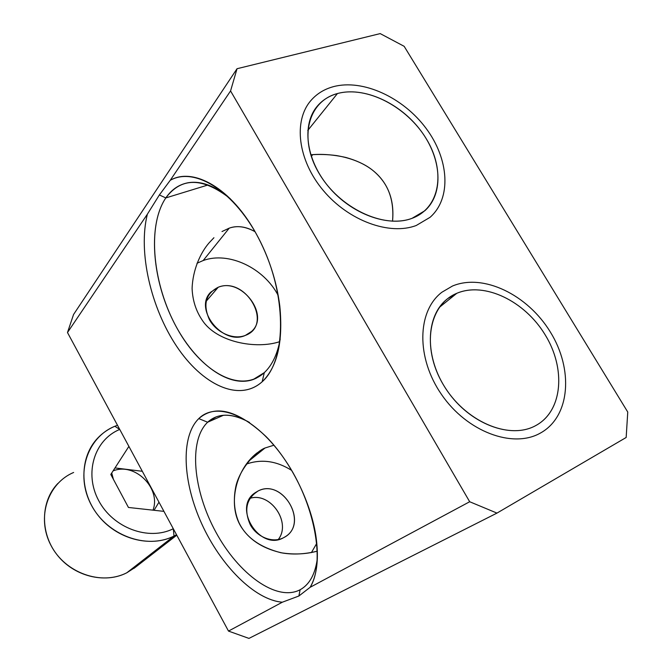 <?xml version="1.0" encoding="UTF-8"?>
<svg xmlns="http://www.w3.org/2000/svg" width="672" height="672" viewBox="0 0 672 672"><rect width="100%" height="100%" fill="white"/><g stroke="black" fill="none" stroke-linecap="round" stroke-linejoin="round"><path stroke-width="1.01" d="M262.156 381.763C238.778 402.662 202.02 384.51 176.551 346.156C150.906 307.684 137.894 252.218 147.353 214.217L67.486 332.539L228.497 631.084L282.341 602.204C254.344 599.861 220.466 565.11 201.667 523.664C182.742 482.101 180.323 436.708 198.778 418.606C217.165 400.193 255.856 416.783 285.163 460.118C314.714 503.395 325.592 562.153 310.162 587.286L469.686 501.74L230.563 90.938L170.243 180.306C196.274 165.564 238.997 194.418 263.071 247.363C287.423 300.325 285.499 361.368 262.156 381.763L264.314 372.624C240.45 394.498 200.886 371.675 177.022 328.205C152.888 284.987 146.639 226.304 165.808 197.921L159.373 194.956L147.353 214.217C137.903 252.042 150.847 307.642 176.551 346.164C202.129 384.737 239.098 402.587 262.156 381.763C277.334 367.105 283.223 341.922 279.821 306.197C276.688 281.131 268.867 257.074 256.36 234.041C231.613 188.437 193.368 166.706 170.234 180.306L159.373 194.956L147.353 214.217L67.486 332.539L73.55 314.513L237.04 68.72L230.563 90.938L170.243 180.306L159.373 194.956L165.808 197.921L208.085 184.96L165.816 197.921C148.1 224.154 151.889 276.612 172.066 318.604C192.108 360.688 226.976 388.727 253.151 379.537L264.314 372.624C272.185 365.249 277.486 354.052 280.224 339.032C277.486 354.052 272.185 365.249 264.314 372.624L262.156 381.763M67.486 332.539L228.497 631.084L248.959 638.4L228.497 631.084L282.341 602.204L298.88 596.005L310.162 587.286L469.686 501.74L496.969 513.097L248.959 638.4L496.969 513.097L469.686 501.74L230.563 90.938L237.04 68.72L380.201 33.6L404.158 46.318L380.201 33.6L237.04 68.72L73.55 314.513L67.486 332.539M249.934 498.338C270.404 491.786 291.715 522.438 278.242 539.557C291.749 522.673 270.362 491.669 249.934 498.338M298.88 596.005L310.162 587.286C316.84 575.652 318.872 559.457 316.277 538.709C311.825 503.748 290.926 461.404 266.011 436.523C237.821 410.172 215.41 404.2 198.778 418.606L207.64 422.226C217.963 412.818 231.916 412.894 249.497 422.444C236.62 415.229 225.473 413.389 216.048 416.934L207.64 422.226L198.778 418.606C180.382 436.607 182.692 482.034 201.667 523.673C220.542 565.337 254.68 600.02 282.341 602.204L298.88 596.005L300.124 589.747L298.88 596.005M317.36 558.382C315.277 574.106 309.532 584.564 300.124 589.747C276.671 602.179 238.442 573.955 215.922 532.207C193.133 490.602 188.286 440.647 207.64 422.226C188.286 440.647 193.133 490.602 215.922 532.207C238.442 573.955 276.671 602.179 300.124 589.747L300.544 589.512C309.716 584.237 315.319 573.863 317.36 558.373M223.44 415.279L207.64 422.226L223.44 415.279M317.36 551.132C305.836 554.266 293.656 554.795 280.82 552.72C259.997 547.327 246.07 537.356 239.039 522.816C233.99 511.249 233.05 498.607 236.208 484.89C241.055 467.032 256.654 451.13 265.003 448.006L273.916 445.217L265.003 448.006L248.329 461.462L265.003 448.006L256.914 453.02C234.536 470.4 227.119 507.578 242.458 528.797C251 541.069 264.39 549.15 282.626 553.039C293.63 554.795 305.206 554.165 317.36 551.132M627.757 412.054L404.158 46.318L627.757 412.054L626.161 437.48L496.969 513.097L626.161 437.48L627.757 412.054M312.614 154.669L311.296 156.517L312.614 154.669M456.784 293.311C428.694 304.735 421.235 347.432 443.058 384.258C464.394 421.134 508.813 440.647 535.794 425.561C562.783 410.97 565.992 368.743 545.303 335.059C525.034 301.325 484.89 281.408 456.784 293.311L447.762 298.586C425.275 315.378 424.091 357.37 447.073 390.575C469.787 423.965 510.871 439.538 535.794 425.552L536.844 424.964C563.052 409.844 565.748 367.752 544.874 334.362C524.345 300.779 484.285 281.518 456.784 293.311L439.244 307.457L456.784 293.311M337.436 93.542C308.045 101.144 298.343 138.407 318.906 173.099C338.974 207.782 383.544 229.228 412.003 218.35C440.446 207.917 445.88 170.688 426.292 138.81C407.14 106.924 366.862 85.52 337.436 93.542C329.532 95.743 322.988 99.742 317.814 105.546C301.468 123.757 305.55 159.264 328.381 186.53C351.053 213.898 387.929 227.455 412.003 218.35L424.771 210.79C444.091 193.645 441.697 158.399 420.823 130.712C400.109 102.925 363.812 86.285 337.436 93.542L307.759 130.452L337.436 93.542M310.741 154.804C319.15 154.157 327.76 154.417 336.58 155.585C351.12 158.122 362.922 162.842 371.986 169.747C387.761 182.171 394.615 199.332 392.532 221.239C394.481 198.5 387.274 181.062 370.894 168.924C364.375 164.144 356.051 160.322 345.937 157.475C333.413 154.661 321.686 153.77 310.733 154.795M230.168 198.618C215.048 185.808 200.945 180.533 187.858 182.792C178.87 184.556 171.52 189.596 165.816 197.921C181.364 177.005 202.818 177.232 230.168 198.618M255.041 231.697C245.599 226.514 236.989 225.33 229.219 228.152C237.334 225.347 245.935 226.523 255.032 231.672M203.179 260.534C228.69 251.11 264.121 268.061 278.233 295.571C264.155 268.153 228.833 251.093 203.179 260.534L229.219 228.152L203.179 260.534L196.972 263.264L203.179 260.534M229.219 228.152L221.995 231.538M213.923 237.728L209.202 242.735C200.281 252.89 192.713 270.186 192.1 288.481C192.595 300.392 195.964 310.951 202.205 320.132C216.384 342.275 256.284 349.558 279.737 341.645M245.406 335.387C273.706 325.114 246.044 276.058 218.24 287.238C205.666 293.706 202.726 304.525 209.437 319.687C216.527 332.69 233.52 340.234 245.406 335.387L251.513 331.498C270.304 315.336 241.601 277.292 218.24 287.238L206.153 301.291L218.24 287.238L210.823 292.118C193.15 308.801 222.835 346.03 245.406 335.387L245.406 335.387M246.263 464.125C261.383 458.791 276.511 460.874 291.648 470.392C276.545 460.883 261.416 458.8 246.263 464.134M316.814 543.236L311.396 552.619L316.814 543.236M283.676 537.65C309.716 524.992 283.45 477.506 257.897 491.098C246.372 498.674 243.818 509.863 250.236 524.647C256.956 537.23 272.756 543.497 283.676 537.65L284.953 536.911C309.271 522.976 282.282 477.666 257.897 491.098L252.269 495.289L257.897 491.098L255.133 492.761C232.084 507.461 260.039 551.72 283.676 537.642L283.676 537.65M452.441 286.045L441.924 292.211C417.119 310.985 415.909 357.714 441.613 394.624C467.015 431.735 512.753 448.787 540.313 433.112L540.968 432.751C570.377 416.035 573.46 369.188 550.36 332.052C527.654 294.697 483.185 273.067 452.441 286.045M333.337 86.68C324.341 89.132 316.924 93.685 311.086 100.321C293.076 120.641 297.738 160.163 323.257 190.445C348.608 220.844 389.634 235.712 416.262 225.481L430.03 217.342C451.718 198.332 449.148 159.138 426.048 128.327C403.133 97.406 362.813 78.733 333.337 86.68M73.634 472.466C47.704 483.344 36.263 517.566 50.896 545.252C65.142 573.115 101.506 585.892 126.781 572.796L135.5 567.193L126.781 572.796C104.58 584.136 73.408 576.257 56.683 554.308C39.791 532.484 40.723 501.127 57.876 483.437M114.845 426.266L114.845 426.266C108.41 428.988 102.774 432.844 97.936 437.858C79.59 456.708 78.994 490.804 97.675 514.853C116.189 539.028 150.184 548.066 174.006 536.054L126.781 572.796L174.006 536.054C146.882 549.931 107.15 535.475 91.258 504.89C74.945 474.491 86.932 437.539 114.845 426.266L119.742 429.425C94.542 439.69 83.882 473.08 98.616 500.472C112.988 528.041 148.756 541.162 173.292 528.73L174.006 536.054L173.292 528.73C148.638 541.187 112.972 527.965 98.633 500.489C83.983 473.281 94.273 439.916 119.742 429.425L114.845 426.266L117.482 425.242L114.845 426.266M163.934 511.367L128.444 507.461L110.796 474.449L128.89 446.401L110.796 474.449L128.444 507.461L163.934 511.367M158.978 502.177L154.056 510.283L158.978 502.177M115.004 467.93L142.321 471.29L115.004 467.93M152.998 510.166C161.246 488.359 135.013 462.042 113.089 470.887C134.761 462.025 161.305 488.216 152.998 510.166M113.408 479.346L111.72 473.012L113.408 479.346M176.526 534.719L174.006 536.054L176.526 534.719M446.258 299.804L447.762 298.586M315.42 108.57L317.806 105.554M256.351 378.168L253.151 379.537M209.849 293.252L210.815 292.127M176.778 535.181L134.081 568.294"/></g></svg>

